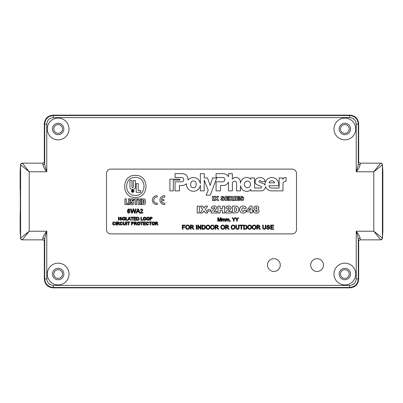 <?xml version="1.0" encoding="UTF-8"?>
<svg xmlns="http://www.w3.org/2000/svg" width="403" height="403" viewBox="0 0 403 403"><rect width="100%" height="100%" fill="white"/><g stroke="black" fill="none" stroke-linecap="round" stroke-linejoin="round"><path stroke-width="0.6" d="M382.442 165.104L382.85 171.346L382.85 231.654L382.412 238.128L382.412 164.872L373.777 171.779L380.684 163.144C381.732 163.245 382.306 163.825 382.412 164.872L382.442 164.993C382.865 164.626 382.281 164.006 380.684 163.144L360.247 163.144C359.048 162.716 358.504 162.303 358.615 161.9L358.63 161.986M355.733 128.96A10.881 10.881 0 0 1 344.852 139.841A10.881 10.881 0 0 1 333.971 128.96A10.881 10.881 0 0 1 344.852 118.079A10.881 10.881 0 0 1 355.733 128.96M69.029 128.96A10.881 10.881 0 0 1 58.148 139.841A10.881 10.881 0 0 1 47.267 128.96A10.881 10.881 0 0 1 58.148 118.079A10.881 10.881 0 0 1 69.029 128.96M355.733 274.04A10.881 10.881 0 0 1 344.852 284.921A10.881 10.881 0 0 1 333.971 274.04A10.881 10.881 0 0 1 344.852 263.159A10.881 10.881 0 0 1 355.733 274.04M69.029 274.04A10.881 10.881 0 0 1 58.148 284.921A10.881 10.881 0 0 1 47.267 274.04A10.881 10.881 0 0 1 58.148 263.159A10.881 10.881 0 0 1 69.029 274.04M323.448 265.068A6.393 6.393 0 0 1 317.055 271.461A6.393 6.393 0 0 1 310.668 265.068A6.393 6.393 0 0 1 317.055 258.681A6.393 6.393 0 0 1 323.448 265.068M280.271 265.068A6.393 6.393 0 0 1 273.879 271.461A6.393 6.393 0 0 1 267.486 265.068A6.393 6.393 0 0 1 273.879 258.681A6.393 6.393 0 0 1 280.271 265.068M339.155 128.96A5.697 5.697 0 0 0 344.852 134.657A5.697 5.697 0 0 0 350.555 128.96A5.697 5.697 0 0 0 344.852 123.263A5.697 5.697 0 0 0 339.155 128.96M52.445 128.96A5.697 5.697 0 0 0 58.148 134.657A5.697 5.697 0 0 0 63.845 128.96A5.697 5.697 0 0 0 58.148 123.263A5.697 5.697 0 0 0 52.445 128.96M339.155 274.04A5.697 5.697 0 0 0 344.852 279.737A5.697 5.697 0 0 0 350.555 274.04A5.697 5.697 0 0 0 344.852 268.343A5.697 5.697 0 0 0 339.155 274.04M52.445 274.04A5.697 5.697 0 0 0 58.148 279.737A5.697 5.697 0 0 0 63.845 274.04A5.697 5.697 0 0 0 58.148 268.343A5.697 5.697 0 0 0 52.445 274.04M360.342 163.437L360.015 165.185C359.516 167.059 358.252 169.255 356.217 171.779L356.217 124.154C355.809 120.195 353.622 118.008 349.658 117.595L53.342 117.595C49.378 118.003 47.191 120.19 46.783 124.154L46.783 171.779C44.748 169.26 43.484 167.059 42.985 165.185L42.658 163.437M42.658 239.563L42.985 237.815C43.484 235.941 44.748 233.745 46.783 231.221L46.783 278.846C47.191 282.805 49.378 284.992 53.342 285.405L349.658 285.405C353.622 284.997 355.809 282.81 356.217 278.846L356.217 231.221C358.247 233.74 359.516 235.936 360.015 237.815L360.342 239.563M53.342 117.595L53.342 115.525C48.103 116.039 45.227 118.915 44.713 124.154L46.783 124.154M356.217 124.154L358.287 124.154C357.773 118.915 354.897 116.039 349.658 115.525L53.342 115.525L52.959 115.142C47.756 115.691 44.879 118.568 44.33 123.771L44.33 162.077L44.33 123.771L44.713 124.154L44.713 163.87C44.985 166.122 45.675 168.756 46.783 171.779L29.223 171.779L20.588 164.872L20.588 238.128L29.223 231.221L22.316 239.856C21.268 239.755 20.694 239.175 20.588 238.128L20.558 238.007C20.13 238.359 20.714 238.974 22.316 239.856L42.753 239.856C43.952 240.284 44.496 240.697 44.385 241.1L44.37 241.014M349.658 285.405L349.658 287.475C354.897 286.961 357.773 284.085 358.287 278.846L358.287 239.13C358.015 236.878 357.325 234.244 356.217 231.221L373.777 231.221L382.412 238.128C382.306 239.175 381.732 239.755 380.684 239.856L373.777 231.221L373.777 171.779L356.217 171.779C357.325 168.751 358.015 166.117 358.287 163.87L358.287 124.154L358.67 123.771C358.121 118.568 355.245 115.691 350.041 115.142L52.959 115.142L350.036 115.142L349.658 115.525L349.658 117.595M46.783 278.846L44.713 278.846C45.227 284.085 48.103 286.961 53.342 287.475L349.658 287.475L350.041 287.858C355.245 287.309 358.121 284.432 358.67 279.229L358.67 240.923L358.67 279.229L358.287 278.846L356.217 278.846M20.558 237.896L20.15 231.654L20.15 214.099C20.422 214.467 20.422 188.533 20.15 188.901L20.15 171.346L20.558 164.998C20.13 164.641 20.714 164.026 22.316 163.144L29.223 171.779L29.223 231.221L46.783 231.221C45.675 234.249 44.985 236.883 44.713 239.13L44.713 278.846L44.33 279.229C44.879 284.432 47.756 287.309 52.959 287.858L350.041 287.858L52.964 287.858L53.342 287.475L53.342 285.405M358.67 162.077L358.67 123.771L358.67 162.077M360.015 165.185L358.287 163.87L358.645 162.011M358.645 240.989L358.287 239.13L360.015 237.815M44.33 240.923L44.33 279.229L44.33 240.923M42.985 237.815L44.713 239.13L44.355 240.989M44.355 162.011L44.713 163.87L42.985 165.185M382.85 171.346L382.442 164.993M358.63 241.014L358.615 241.1C358.463 240.712 359.008 240.299 360.247 239.856L380.684 239.856C382.276 238.949 382.86 238.334 382.442 238.002L382.85 231.654M20.15 231.654L20.558 238.007M344.852 133.312A4.352 4.352 0 0 1 340.5 128.96A4.352 4.352 0 0 1 344.852 124.608A4.352 4.352 0 0 1 349.205 128.96A4.352 4.352 0 0 1 344.852 133.312M58.148 133.312A4.352 4.352 0 0 1 53.795 128.96A4.352 4.352 0 0 1 58.148 124.608A4.352 4.352 0 0 1 62.5 128.96A4.352 4.352 0 0 1 58.148 133.312M344.852 278.392A4.352 4.352 0 0 1 340.5 274.04A4.352 4.352 0 0 1 344.852 269.688A4.352 4.352 0 0 1 349.205 274.04A4.352 4.352 0 0 1 344.852 278.392M58.148 278.392A4.352 4.352 0 0 1 53.795 274.04A4.352 4.352 0 0 1 58.148 269.688A4.352 4.352 0 0 1 62.5 274.04A4.352 4.352 0 0 1 58.148 278.392M382.85 188.901L382.835 171.043M20.165 171.043L20.15 188.901M382.835 231.957L382.85 214.099M20.15 214.099L20.165 231.957M247.437 181.128C245.906 180.957 244.838 182.065 244.233 184.458C244.888 186.836 245.981 187.924 247.507 187.717C249.044 187.889 250.112 186.78 250.711 184.388C250.056 182.01 248.968 180.922 247.437 181.128M232.37 183.325A2.121 2.121 0 0 1 234.486 181.204A2.121 2.121 0 0 1 236.606 183.355L236.606 190.886L240.475 190.886L240.475 185.657A6.7 6.7 0 0 0 243.357 190.347A6.508 6.508 0 0 0 246.807 191.339A4.247 4.247 0 0 0 250.696 189.395L250.701 190.886L261.159 190.876A4.337 4.337 0 0 0 265.441 186.74A7.012 7.012 0 0 0 271.834 190.881L282.997 190.886L282.997 184.03A2.559 2.559 0 0 1 286.049 181.405L286.049 177.516A3.274 3.274 0 0 0 282.77 179.406L282.765 177.96L279.133 177.96L279.133 188.04L271.869 188.04A2.811 2.811 0 0 1 268.907 185.763L278.523 185.763A6.826 6.826 0 0 0 271.849 177.516A6.826 6.826 0 0 0 265.073 185.143A4.257 4.257 0 0 0 262.68 183.294A20.18 20.18 0 0 1 259.29 182.075A0.725 0.725 0 0 1 259.381 180.766A1.693 1.693 0 0 1 260.378 180.64A0.917 0.917 0 0 1 261.25 181.592L265.043 181.592A4.473 4.473 0 0 0 264.076 179.123A5.798 5.798 0 0 0 257.441 178.136A3.748 3.748 0 0 0 256.142 184.186A21.077 21.077 0 0 0 260.786 186.277A0.967 0.967 0 0 1 261.557 187.375A1.416 1.416 0 0 1 260.368 188.03L254.59 188.03L254.565 177.96L250.701 177.96L250.701 179.335A4.901 4.901 0 0 0 247.014 177.516A6.423 6.423 0 0 0 240.47 183.209A8.105 8.105 0 0 0 239.709 179.567A4.176 4.176 0 0 0 235.745 177.451A4.085 4.085 0 0 0 232.375 179.154L232.37 173.653L228.501 173.653L228.501 176.736A6.403 6.403 0 0 0 222.814 173.648L216.068 173.648L216.068 177.466L222.658 177.466A2.176 2.176 0 0 1 224.834 179.642A2.176 2.176 0 0 1 222.859 181.808L216.068 181.808L216.068 190.881L220.471 190.881L220.471 185.481L222.854 185.481A6.035 6.035 0 0 0 228.501 182.131L228.501 190.886L232.37 190.886L232.37 183.365A2.121 2.121 0 0 1 232.37 183.325M193.591 181.133C189.979 179.803 189.576 188.634 193.289 187.647C196.901 188.972 197.309 180.141 193.591 181.133M183.773 179.632A2.171 2.171 0 0 1 181.602 181.803L175.038 181.803L175.038 190.876L179.436 190.876L179.436 185.476L181.164 185.476A6.705 6.705 0 0 0 186.508 183.682A6.962 6.962 0 0 0 192.684 191.244A6.962 6.962 0 0 0 200.351 185.189L200.351 190.886L204.215 190.886L204.215 180.045L208.2 190.236L206.15 195.193L210.25 195.193L216.723 177.96L212.623 177.96L210.154 185.461L207.525 177.96L204.215 177.96L204.215 173.653L200.351 173.653L200.351 183.632A7.032 7.032 0 0 0 187.984 180.03A8.131 8.131 0 0 0 186.821 175.779A3.597 3.597 0 0 0 184.811 174.202A11.949 11.949 0 0 0 181.249 173.653L175.043 173.648L175.038 177.466L181.602 177.466A2.171 2.171 0 0 1 183.773 179.632M157.064 195.687L155.432 195.893L153.991 196.664L152.848 198.054L152.364 199.626L152.53 201.419L153.19 202.744L154.671 204.039L156.399 204.553L157.23 204.543L157.23 203.198L155.729 203.052L154.772 202.497L153.941 201.399L153.674 199.908L154.772 197.747L156.122 197.077L157.23 197.047L157.064 195.687M161.296 199.455L162.621 197.52L164.782 197.047L164.782 195.707L162.983 195.893L161.417 196.77L160.329 198.2L159.895 199.959L160.193 201.737L161.417 203.475L162.983 204.351L164.782 204.543L164.782 203.198L162.736 202.795L161.81 201.943L161.296 200.79L163.895 200.79L163.895 199.455L161.296 199.455M153.392 225.076C152.465 224.985 151.971 224.466 151.916 223.519C151.936 222.527 152.425 221.982 153.397 221.887C154.344 221.982 154.838 222.516 154.868 223.484C154.833 224.451 154.344 224.98 153.392 225.076M147.538 224.718L148.41 223.937L148.848 224.038L147.579 225.076C146.627 224.99 146.143 224.451 146.138 223.458C146.158 222.501 146.637 221.977 147.574 221.887L148.767 222.788L148.329 222.884L147.548 222.244L146.576 223.453L147.538 224.718M141.952 225.035L141.513 225.035L141.513 222.285L140.521 222.285L140.521 221.927L142.949 221.927L142.949 222.285L141.952 222.285L141.952 225.035M134.738 225.035L134.3 225.035L134.3 221.927L135.65 221.927L136.693 222.763L135.866 223.6L136.949 225.035L136.446 225.035L135.191 223.64L134.738 223.64L134.738 225.035M128.764 225.035L128.325 225.035L128.325 222.285L127.328 222.285L127.328 221.927L129.756 221.927L129.756 222.285L128.764 222.285L128.764 225.035M125.212 223.695L125.212 221.927L125.65 221.927L125.65 223.715C125.696 224.572 125.298 225.025 124.467 225.076C123.62 225.035 123.217 224.582 123.263 223.715L123.263 221.927L123.701 221.927L123.701 223.695L124.431 224.678L125.212 223.695M117.48 225.035L117.041 225.035L117.041 221.927L118.391 221.927L119.434 222.763L118.608 223.6L119.691 225.035L119.187 225.035L117.933 223.64L117.48 223.64L117.48 225.035M113.978 224.718L114.85 223.937L115.288 224.038L114.019 225.076C113.067 224.99 112.583 224.451 112.578 223.458C112.598 222.501 113.077 221.977 114.014 221.887L115.208 222.788L114.769 222.884L113.989 222.244L113.016 223.453L113.978 224.718M147.972 220.29C147.045 220.199 146.551 219.685 146.496 218.738C146.516 217.746 147.004 217.202 147.977 217.101C148.924 217.197 149.417 217.731 149.448 218.703C149.412 219.67 148.924 220.199 147.972 220.29M142.833 220.25L140.919 220.25L140.919 217.141L141.357 217.141L141.357 219.892L142.833 219.892L142.833 220.25M136.018 220.25L133.746 220.25L133.746 217.141L135.937 217.141L135.937 217.499L134.184 217.499L134.184 218.456L135.816 218.456L135.816 218.819L134.184 218.819L134.184 219.892L136.018 219.892L136.018 220.25M128.245 220.25L127.776 220.25L129.01 217.141L129.509 217.141L130.743 220.25L130.275 220.25L129.922 219.297L128.597 219.297L128.245 220.25M123.781 220.29C122.85 220.199 122.356 219.685 122.305 218.738C122.321 217.746 122.814 217.202 123.781 217.101C124.729 217.197 125.222 217.731 125.252 218.703C125.222 219.67 124.729 220.199 123.781 220.29M118.875 220.25L118.437 220.25L118.437 217.141L118.875 217.141L118.875 220.25M132.33 213.101L131.63 213.101L130.577 208.91L131.187 208.91L131.998 212.512L133.045 208.91L133.756 208.91L134.688 212.512L135.499 208.91L136.113 208.91L135.055 213.101L134.406 213.101L133.398 209.414L132.33 213.101M140.884 212.562L142.934 212.562L142.934 213.101L140.194 213.101L142.345 210.069L141.579 209.394L140.788 210.144L140.249 210.089L141.594 208.91L142.884 210.064L140.884 212.562M237.186 221.212L236.692 221.212L236.692 219.731L235.377 217.721L235.931 217.721L236.939 219.308L237.946 217.721L238.531 217.721L237.186 219.731L237.186 221.212M230.148 221.212L229.927 220.763L230.375 220.763L230.017 221.927L230.148 221.212M222.184 221.212L221.736 221.212L221.736 218.658L222.184 218.658L222.184 219.061L222.914 218.617L223.594 219.091L224.365 218.617L225.141 219.469L225.141 221.212L224.693 221.212L224.693 219.635L224.259 219.02L223.665 219.756L223.665 221.212L223.217 221.212L223.217 219.585L222.783 219.02L222.184 219.912L222.184 221.212M253.492 210.955L254.62 209.288L253.955 208.764L253.668 207.847L254.495 206.457L256.192 206.039C257.683 205.913 258.6 206.522 258.933 207.862L258.116 209.288L259.2 210.965C258.938 212.477 257.996 213.182 256.384 213.086C254.716 213.222 253.749 212.512 253.492 210.955M243.12 211.479L244.48 210.139L246.354 210.704C245.936 212.3 244.898 213.096 243.241 213.086C240.944 213.031 239.755 211.852 239.664 209.545C239.73 207.298 240.888 206.129 243.125 206.039C244.707 205.998 245.754 206.719 246.263 208.2L244.389 208.623L243.185 207.646L242.092 208.21L241.805 209.535C241.679 210.643 242.112 211.293 243.12 211.479M231.367 211.389L231.367 212.996L225.569 212.996C225.887 211.53 226.713 210.411 228.053 209.636L229.408 208.114L228.561 207.379L227.619 208.356L225.751 208.21C226.002 206.684 226.924 205.958 228.516 206.039C230.078 205.913 231 206.573 231.277 208.019L229.564 210.442L228.33 211.389L231.367 211.389M216.92 211.389L216.92 212.996L211.122 212.996C211.434 211.53 212.265 210.411 213.6 209.636L214.955 208.114L214.114 207.379L213.172 208.356L211.298 208.21C211.555 206.684 212.477 205.958 214.064 206.039C215.63 205.913 216.547 206.573 216.829 208.019L215.116 210.442L213.877 211.389L216.92 211.389M202.578 209.419L200.417 206.129L202.734 206.129L203.978 208.24L205.233 206.129L207.55 206.129L205.369 209.454L207.731 212.996L205.409 212.996L203.938 210.789L202.558 212.996L200.236 212.996L202.578 209.419M273.788 229.292L270.725 229.292L270.725 225.101L273.682 225.101L273.682 225.584L271.315 225.584L271.315 226.874L273.521 226.874L273.521 227.357L271.315 227.357L271.315 228.808L273.788 228.808L273.788 229.292M265.3 227.483L265.3 225.101L265.889 225.101L265.889 227.514C265.945 228.667 265.411 229.277 264.287 229.347C263.149 229.292 262.605 228.682 262.665 227.514L262.665 225.101L263.255 225.101L263.255 227.483L264.242 228.808C265.028 228.758 265.381 228.315 265.3 227.483M254.122 229.347C252.867 229.221 252.202 228.526 252.132 227.252C252.152 225.912 252.817 225.176 254.122 225.045C255.406 225.176 256.066 225.897 256.106 227.201C256.061 228.506 255.401 229.221 254.122 229.347M245.145 229.292L243.644 229.292L243.644 225.101L246.424 225.458L247.079 227.171C247.089 228.516 246.44 229.221 245.145 229.292M238.485 227.483L238.485 225.101L239.075 225.101L239.075 227.514C239.13 228.667 238.596 229.277 237.473 229.347C236.334 229.292 235.795 228.682 235.851 227.514L235.851 225.101L236.44 225.101L236.44 227.483L237.427 228.808C238.213 228.758 238.566 228.315 238.485 227.483M226.123 229.292L225.534 229.292L225.534 225.101L227.352 225.101L228.758 226.229L227.645 227.357L229.1 229.292L228.425 229.292L226.728 227.413L226.123 227.413L226.123 229.292M215.806 229.292L215.217 229.292L215.217 225.101L217.036 225.101L218.441 226.229L217.328 227.357L218.784 229.292L218.109 229.292L216.411 227.413L215.806 227.413L215.806 229.292M207.963 229.347C206.709 229.221 206.044 228.526 205.973 227.252C205.993 225.912 206.658 225.176 207.963 225.045C209.248 225.176 209.908 225.897 209.948 227.201C209.903 228.506 209.243 229.221 207.963 229.347M198.397 229.292L197.808 229.292L197.808 225.101L198.432 225.101L200.437 228.229L200.437 225.101L201.032 225.101L201.032 229.292L200.407 229.292L198.397 226.164L198.397 229.292M190.982 229.292L190.392 229.292L190.392 225.101L192.211 225.101L193.616 226.229L192.503 227.357L193.959 229.292L193.279 229.292L191.586 227.413L190.982 227.413L190.982 229.292M182.922 229.292L182.332 229.292L182.332 225.101L185.123 225.101L185.123 225.584L182.922 225.584L182.922 226.929L184.801 226.929L184.801 227.413L182.922 227.413L182.922 229.292M236.113 200.467L236.113 196.347L239.538 196.347L239.538 197.309L237.397 197.309L237.397 197.898L239.377 197.898L239.377 198.755L237.397 198.755L237.397 199.505L239.594 199.505L239.594 200.467L236.113 200.467M230.657 200.467L229.372 200.467L229.372 196.347L231.508 196.347C232.445 196.246 232.979 196.629 233.115 197.495L232.093 198.659L233.438 200.467L231.987 200.467L230.768 198.81L230.657 200.467M222.723 200.523C221.64 200.598 221 200.125 220.809 199.097L222.093 199.022L222.748 199.722L223.267 199.299L221.328 198.276L220.965 197.49C221.171 196.619 221.751 196.221 222.708 196.296L224.39 197.505L223.106 197.581L222.547 197.042L222.144 197.364L222.668 197.697C223.695 197.747 224.325 198.221 224.552 199.117C224.38 200.1 223.771 200.568 222.723 200.523M212.406 200.467L212.406 196.347L213.691 196.347L213.691 200.467L212.406 200.467M179.884 179.169L169.91 179.169L169.91 190.881L173.28 190.881L173.28 180.081L179.884 180.081L179.884 179.169M106.508 229.564A4.317 4.317 0 0 0 110.825 233.886L292.175 233.886A4.317 4.317 0 0 0 296.492 229.564L296.492 173.436A4.317 4.317 0 0 0 292.175 169.114L110.825 169.114A4.317 4.317 0 0 0 106.508 173.436L106.508 229.564M215.63 198.321L214.331 196.347L215.721 196.347L216.471 197.616L217.222 196.347L218.612 196.347L217.303 198.347L218.718 200.467L217.328 200.467L216.446 199.147L215.615 200.467L214.225 200.467L215.63 198.321M225.196 200.467L225.196 196.347L228.622 196.347L228.622 197.309L226.481 197.309L226.481 197.898L228.461 197.898L228.461 198.755L226.481 198.755L226.481 199.505L228.672 199.505L228.672 200.467L225.196 200.467M233.921 200.467L233.921 196.347L235.206 196.347L235.206 200.467L233.921 200.467M241.991 200.523C240.908 200.598 240.269 200.125 240.072 199.097L241.357 199.022L242.017 199.722L242.535 199.299L240.596 198.276L240.233 197.49C240.435 196.619 241.019 196.221 241.976 196.296L243.659 197.505L242.374 197.581L241.815 197.042L241.412 197.364L241.931 197.697C242.964 197.747 243.588 198.221 243.82 199.117C243.644 200.1 243.034 200.568 241.991 200.523M187.652 229.347C186.398 229.221 185.733 228.526 185.662 227.252C185.682 225.912 186.347 225.176 187.652 225.045C188.931 225.176 189.596 225.897 189.637 227.201C189.591 228.506 188.931 229.221 187.652 229.347M196.84 229.292L196.246 229.292L196.246 225.101L196.84 225.101L196.84 229.292M203.5 229.292L201.999 229.292L201.999 225.101L204.779 225.458L205.434 227.171C205.444 228.516 204.795 229.221 203.5 229.292M212.477 229.347C211.222 229.221 210.557 228.526 210.487 227.252C210.507 225.912 211.172 225.176 212.477 225.045C213.761 225.176 214.421 225.897 214.467 227.201C214.416 228.506 213.756 229.221 212.477 229.347M222.794 229.347C221.539 229.221 220.879 228.526 220.804 227.252C220.824 225.912 221.489 225.176 222.794 225.045C224.078 225.176 224.738 225.897 224.783 227.201C224.733 228.506 224.073 229.221 222.794 229.347M233.11 229.347C231.856 229.221 231.196 228.526 231.121 227.252C231.146 225.912 231.806 225.176 233.11 225.045C234.395 225.176 235.055 225.897 235.1 227.201C235.055 228.506 234.39 229.221 233.11 229.347M241.654 229.292L241.065 229.292L241.065 225.584L239.72 225.584L239.72 225.101L242.999 225.101L242.999 225.584L241.654 225.584L241.654 229.292M249.608 229.347C248.354 229.221 247.689 228.526 247.618 227.252C247.638 225.912 248.303 225.176 249.608 225.045C250.888 225.176 251.553 225.897 251.593 227.201C251.548 228.506 250.888 229.221 249.608 229.347M257.452 229.292L256.862 229.292L256.862 225.101L258.681 225.101L260.086 226.229L258.973 227.357L260.429 229.292L259.754 229.292L258.056 227.413L257.452 227.413L257.452 229.292M268.398 229.347C267.355 229.352 266.766 228.854 266.64 227.841L267.234 227.841L268.373 228.864L269.33 228.128L268.882 227.564L267.421 227.101L266.801 226.194L268.257 225.045L269.814 226.285L269.219 226.285L268.282 225.529L267.396 226.154L267.542 226.526L269.194 227.091L269.919 228.103L268.398 229.347M197.203 212.996L197.203 206.129L199.344 206.129L199.344 212.996L197.203 212.996M207.817 211.212L207.817 209.696L210.673 209.696L210.673 211.212L207.817 211.212M217.988 212.996L217.988 206.129L220.129 206.129L220.129 208.537L222.446 208.537L222.446 206.129L224.587 206.129L224.587 212.996L222.446 212.996L222.446 210.23L220.129 210.23L220.129 212.996L217.988 212.996M232.44 212.996L232.44 206.129L235.599 206.129C237.71 206.235 238.767 207.369 238.772 209.54C238.883 211.101 238.244 212.195 236.863 212.809L232.44 212.996M250.369 212.996L250.369 211.837L246.888 211.837L246.888 210.24L250.369 206.039L252.061 206.039L252.061 210.23L252.953 210.23L252.953 211.837L252.061 211.837L252.061 212.996L250.369 212.996M218.24 221.212L217.746 221.212L217.746 217.721L218.486 217.721L219.423 220.683L220.37 217.721L221.106 217.721L221.106 221.212L220.612 221.212L220.612 218.255L219.68 221.212L219.167 221.212L218.24 218.255L218.24 221.212M226.214 221.212L225.766 221.212L225.766 218.658L226.214 218.658L226.214 219.061L226.944 218.617L227.624 219.091L228.395 218.617L229.171 219.469L229.171 221.212L228.723 221.212L228.723 219.635L228.289 219.02L227.695 219.756L227.695 221.212L227.247 221.212L227.247 219.585L226.813 219.02L226.214 219.912L226.214 221.212M234.007 221.212L233.513 221.212L233.513 219.731L232.168 217.721L232.753 217.721L233.76 219.308L234.768 217.721L235.352 217.721L234.007 219.731L234.007 221.212M136.703 213.101L136.073 213.101L137.74 208.91L138.405 208.91L140.068 213.101L139.443 213.101L138.964 211.812L137.181 211.812L136.703 213.101M128.99 208.91L130.199 209.983L128.497 209.515L127.998 210.91L129.015 210.361L130.255 211.721L128.93 213.152C127.862 212.965 127.373 212.29 127.459 211.137L127.917 209.384L128.99 208.91M120.739 220.29L119.434 219.177L120.719 219.932L121.429 219.388L120.013 218.628L119.555 217.952L120.633 217.101L121.787 218.018L120.653 217.464L120.104 218.199L121.328 218.617L121.867 219.368L120.739 220.29M127.726 220.25L125.812 220.25L125.812 217.141L126.25 217.141L126.25 219.892L127.726 219.892L127.726 220.25M132.27 220.25L131.831 220.25L131.831 217.499L130.834 217.499L130.834 217.141L133.267 217.141L133.267 217.499L132.27 217.499L132.27 220.25M137.725 220.25L136.612 220.25L136.612 217.141L138.677 217.408L139.166 218.678C139.166 219.675 138.687 220.199 137.725 220.25M144.627 220.29C143.695 220.199 143.201 219.685 143.151 218.738C143.166 217.746 143.659 217.202 144.627 217.101C145.574 217.197 146.067 217.731 146.098 218.703C146.067 219.67 145.574 220.199 144.627 220.29M150.445 220.25L150.007 220.25L150.007 217.141L151.609 217.172L152.319 218.038L151.206 218.975L150.445 218.975L150.445 220.25M116.326 225.035L115.888 225.035L115.888 221.927L116.326 221.927L116.326 225.035M121.394 224.718L122.265 223.937L122.703 224.038L121.434 225.076C120.477 224.99 119.998 224.451 119.993 223.458C120.013 222.501 120.492 221.977 121.424 221.887L122.623 222.788L122.185 222.884L121.404 222.244L120.432 223.453L121.394 224.718M126.849 225.035L126.411 225.035L126.411 221.927L126.849 221.927L126.849 225.035M131.872 225.035L131.433 225.035L131.433 221.927L133.035 221.957L133.746 222.819L132.632 223.761L131.872 223.761L131.872 225.035M138.728 225.076C137.796 224.985 137.302 224.466 137.252 223.519C137.267 222.527 137.761 221.982 138.728 221.887C139.68 221.982 140.168 222.516 140.199 223.484C140.168 224.451 139.675 224.98 138.728 225.076M145.7 225.035L143.428 225.035L143.428 221.927L145.619 221.927L145.619 222.285L143.866 222.285L143.866 223.242L145.503 223.242L145.503 223.6L143.866 223.6L143.866 224.678L145.7 224.678L145.7 225.035M150.601 225.035L150.163 225.035L150.163 222.285L149.17 222.285L149.17 221.927L151.599 221.927L151.599 222.285L150.601 222.285L150.601 225.035M155.865 225.035L155.427 225.035L155.427 221.927L156.777 221.927L157.815 222.763L156.994 223.6L158.072 225.035L157.568 225.035L156.314 223.64L155.865 223.64L155.865 225.035M274.73 182.826A3.058 3.058 0 0 0 268.952 182.826L274.73 182.826M230.657 197.203L230.657 198.009L231.831 197.601L230.657 197.203M187.657 225.529C186.68 225.66 186.211 226.239 186.251 227.257C186.262 228.209 186.725 228.748 187.647 228.864C188.589 228.738 189.057 228.184 189.047 227.196C189.057 226.219 188.594 225.66 187.657 225.529M190.982 225.584L190.982 226.929L192.105 226.929L193.022 226.244L192.231 225.584L190.982 225.584M202.588 225.584L202.588 228.808L204.442 228.511L204.845 227.166L204.13 225.67L202.588 225.584M207.968 225.529C206.991 225.66 206.522 226.239 206.563 227.257C206.573 228.209 207.036 228.748 207.958 228.864C208.905 228.738 209.369 228.184 209.359 227.196C209.369 226.219 208.905 225.66 207.968 225.529M212.482 225.529C211.504 225.66 211.036 226.239 211.076 227.257C211.086 228.209 211.55 228.748 212.472 228.864C213.419 228.738 213.882 228.184 213.872 227.196C213.882 226.219 213.419 225.66 212.482 225.529M215.806 225.584L215.806 226.929L216.93 226.929L217.852 226.244L217.056 225.584L215.806 225.584M222.799 225.529C221.821 225.66 221.353 226.239 221.398 227.257C221.403 228.209 221.872 228.748 222.788 228.864C223.736 228.738 224.199 228.184 224.189 227.196C224.199 226.219 223.736 225.66 222.799 225.529M226.123 225.584L226.123 226.929L227.247 226.929L228.169 226.244L227.373 225.584L226.123 225.584M233.115 225.529C232.138 225.66 231.675 226.239 231.715 227.257C231.72 228.209 232.188 228.748 233.105 228.864C234.052 228.738 234.516 228.184 234.506 227.196C234.516 226.219 234.052 225.66 233.115 225.529M244.233 225.584L244.233 228.808L246.087 228.511L246.49 227.166L245.775 225.67L244.233 225.584M249.613 225.529C248.636 225.66 248.167 226.239 248.208 227.257C248.218 228.209 248.681 228.748 249.603 228.864C250.55 228.738 251.014 228.184 251.004 227.196C251.014 226.219 250.55 225.66 249.613 225.529M254.127 225.529C253.149 225.66 252.681 226.239 252.721 227.257C252.731 228.209 253.195 228.748 254.117 228.864C255.064 228.738 255.527 228.184 255.517 227.196C255.527 226.219 255.064 225.66 254.127 225.529M257.452 225.584L257.452 226.929L258.575 226.929L259.497 226.244L258.701 225.584L257.452 225.584M235.105 207.731L234.581 207.731L234.581 211.389L235.095 211.389C236.234 211.379 236.742 210.774 236.632 209.58C236.727 208.411 236.218 207.797 235.105 207.731M248.535 210.23L250.369 210.23L250.369 208.074L248.535 210.23M256.298 207.379L255.542 208.039L256.333 208.714L257.059 208.059L256.298 207.379M256.333 209.872L255.361 210.814L256.358 211.746L257.326 210.809L256.333 209.872M141.277 204.558L138.118 204.558L138.118 198.855L141.186 198.855L141.186 199.989L139.458 199.989L139.458 201.052L141.131 201.052L141.131 202.19L139.458 202.19L139.458 203.424L141.277 203.424L141.277 204.558M145.478 200.528L144.879 199.122L141.921 198.855L141.921 204.558L144.909 204.291L145.478 203.062L145.478 200.528M144.138 200.603L144.138 202.467L143.261 203.53L143.261 199.883L144.138 200.603M134.128 199.989L134.128 198.855L137.599 198.855L137.599 199.989L136.521 199.989L136.521 204.558L135.181 204.558L135.181 199.989L134.128 199.989M132.023 204.694C130.829 204.593 130.245 204.114 130.275 203.258L130.275 202.649L131.519 202.649L132.053 203.666L132.501 203.097L130.743 201.48L130.355 200.341C130.396 199.263 130.96 198.724 132.038 198.719C133.217 198.8 133.781 199.414 133.736 200.568L132.501 200.568L132.063 199.747L131.6 200.125L133.247 201.631L133.746 202.991C133.725 204.104 133.151 204.674 132.023 204.694M129.776 204.558L128.436 204.558L128.436 198.855L129.776 198.855L129.776 204.558M127.927 204.558L124.95 204.558L124.95 198.855L126.29 198.855L126.29 203.424L127.927 203.424L127.927 204.558M135.317 197.42C121.096 198.14 121.096 174.66 135.317 175.381C149.538 174.66 149.538 198.14 135.317 197.42M135.317 195.374C146.899 195.959 146.899 176.841 135.317 177.426C123.736 176.841 123.736 195.959 135.317 195.374M132.668 189.375C130.899 189.4 129.988 188.528 129.942 186.77L129.942 180.489L131.972 180.489L131.972 187.037L132.678 187.813L133.373 186.977L133.373 180.489L135.408 180.489L135.408 186.77C135.534 188.372 134.622 189.244 132.668 189.375M140.728 192.312L136.209 192.312L136.209 183.627L138.239 183.627L138.239 190.569L140.728 190.569L140.728 192.312M132.678 189.773C130.97 190.654 130.97 191.541 132.678 192.422C134.385 191.541 134.385 190.654 132.678 189.773M132.678 192.266C134.184 191.485 134.184 190.71 132.678 189.929C131.171 190.71 131.171 191.485 132.678 192.266M132.814 191.103L133.071 190.81L132.27 190.423L132.27 191.773L132.421 191.178L133.131 191.773L132.814 191.103M132.632 190.559L132.914 190.795L132.421 191.042L132.632 190.559M137.786 210.165L137.358 211.328L138.788 211.328L138.073 209.394L137.786 210.165M128.864 210.845L127.998 211.711L128.889 212.668L129.716 211.736L128.864 210.845M123.781 217.464L122.744 218.743L123.776 219.932L124.814 218.698L123.781 217.464M129.046 218.073L128.728 218.935L129.791 218.935L129.257 217.499L129.046 218.073M137.05 217.499L137.05 219.892L138.425 219.675L138.728 218.673L138.194 217.565L137.05 217.499M144.627 217.464L143.589 218.743L144.622 219.932L145.659 218.698L144.627 217.464M147.977 217.464L146.934 218.743L147.972 219.932L149.009 218.698L147.977 217.464M150.445 217.499L150.445 218.617L151.196 218.617L151.881 218.048L151.543 217.529L150.445 217.499M117.48 222.285L117.48 223.282L118.316 223.282L118.996 222.773L118.406 222.285L117.48 222.285M131.872 222.285L131.872 223.398L132.622 223.398L133.307 222.834L132.97 222.31L131.872 222.285M134.738 222.285L134.738 223.282L135.574 223.282L136.254 222.773L135.665 222.285L134.738 222.285M138.728 222.244L137.69 223.524L138.723 224.718L139.76 223.484L138.728 222.244M153.397 222.244L152.359 223.524L153.392 224.718L154.43 223.484L153.397 222.244M155.865 222.285L155.865 223.282L156.696 223.282L157.377 222.773L156.792 222.285L155.865 222.285M20.15 171.346L20.588 164.872C20.694 163.825 21.268 163.245 22.316 163.144L42.753 163.144C43.952 162.716 44.496 162.303 44.385 161.9L44.37 161.986"/></g></svg>
